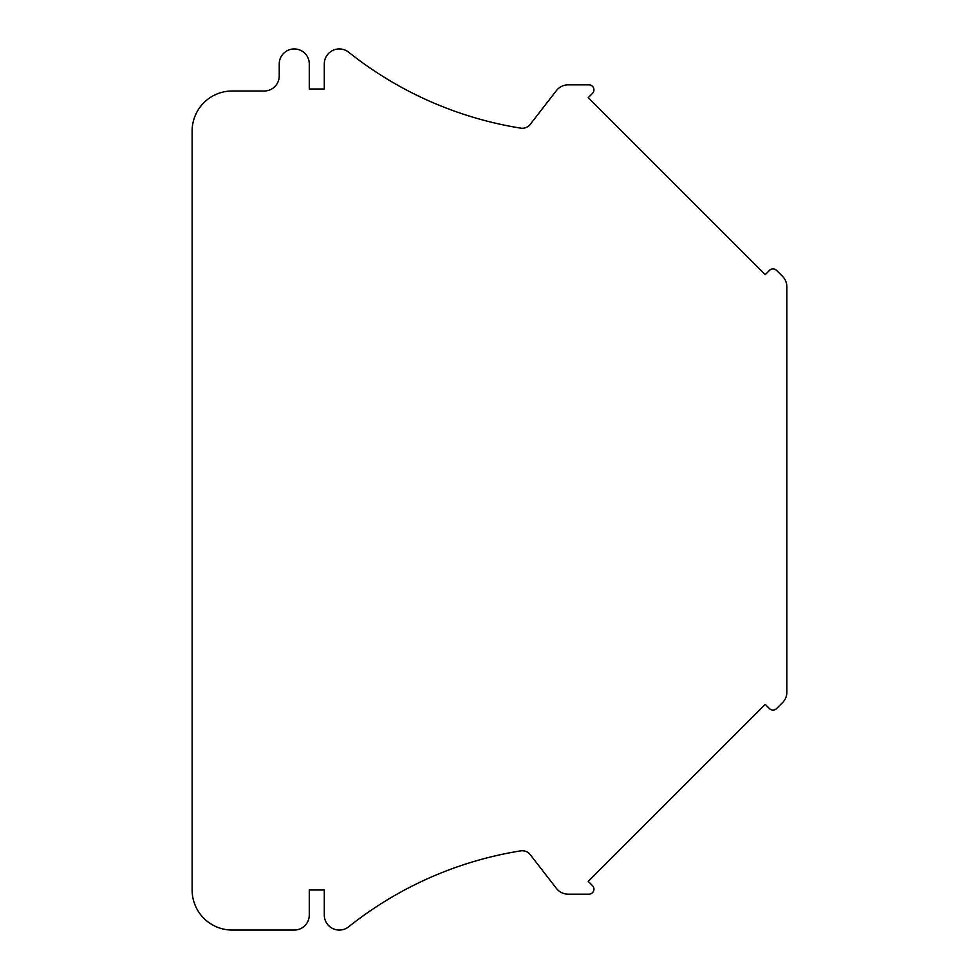 <?xml version="1.0" encoding="UTF-8"?>
<svg xmlns="http://www.w3.org/2000/svg" width="979" height="979" viewBox="0 0 979 979"><rect width="100%" height="100%" fill="white"/><g stroke="black" fill="none" stroke-linecap="round" stroke-linejoin="round"><path stroke-width="1.47" d="M294.251 930.05A15.015 15.015 0 0 0 309.278 915.035L309.278 889.997L324.294 889.997L324.294 915.035A15.015 15.015 0 0 0 348.671 926.783A370.197 370.197 0 0 1 520.718 850.861A10.01 10.01 0 0 1 530.214 854.606L556.378 888.357A15.015 15.015 0 0 0 568.248 894.17L588.942 894.17A5.005 5.005 0 0 0 592.479 885.628L588.232 881.381L765.235 704.378L769.482 708.625A5.005 5.005 0 0 0 776.555 708.625L782.478 702.714A15.015 15.015 0 0 0 786.871 692.092L786.871 286.908A15.015 15.015 0 0 0 782.478 276.286L776.555 270.375A5.005 5.005 0 0 0 769.482 270.375L765.235 274.622L588.232 97.619L592.479 93.372A5.005 5.005 0 0 0 588.942 84.83L568.248 84.83A15.015 15.015 0 0 0 556.378 90.643L530.214 124.394A10.01 10.01 0 0 1 520.718 128.139A370.197 370.197 0 0 1 348.671 52.217A15.015 15.015 0 0 0 324.294 63.965L324.294 89.003L309.278 89.003L309.278 63.965A15.015 15.015 0 0 0 294.251 48.95A15.015 15.015 0 0 0 279.235 63.965L279.235 75.983A15.015 15.015 0 0 1 264.22 90.998L232.182 90.998A40.053 40.053 0 0 0 192.129 131.051L192.129 889.997A40.053 40.053 0 0 0 232.182 930.05L294.251 930.05"/></g></svg>
